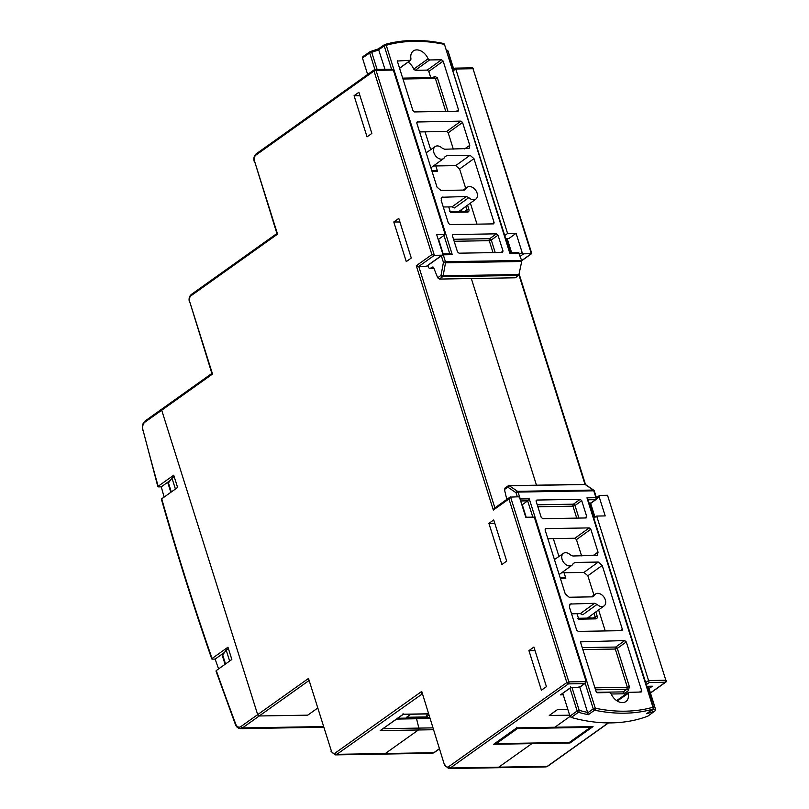 <?xml version="1.0" encoding="UTF-8"?>
<svg xmlns="http://www.w3.org/2000/svg" width="809" height="809" viewBox="0 0 809 809"><rect width="100%" height="100%" fill="white"/><g stroke="black" fill="none" stroke-linecap="round" stroke-linejoin="round"><path stroke-width="1.21" d="M354.059 95.715L367.033 136.863L371.867 133.424L358.893 92.266L354.059 95.715L359.965 95.674M567.807 709.311L557.573 709.533L549.271 715.449L569.667 715.207M307.733 715.156L317.441 708.239L307.733 715.156L259.244 715.975A1.507 1.031 -125.5 0 1 257.677 714.63L161.699 410.224A1.507 1.031 -125.5 0 1 161.962 408.98A1.507 1.031 54.5 0 0 161.699 410.224L257.677 714.63A1.507 1.031 54.5 0 0 259.244 715.975L307.733 715.156M422.116 694.031L336.827 754.332L385.327 753.513L418.374 729.981L385.327 753.513A6.017 3.954 89 0 1 383.699 754.079A6.017 3.954 -91 0 0 385.327 753.513L433.816 752.694L439.368 748.74M506.707 561.092L493.733 519.944L488.899 523.383L501.873 564.53L506.707 561.092M528.924 650.598L541.413 690.219L546.419 686.659L533.93 647.028L528.924 650.598L535.062 650.618M393.781 221.979L406.27 261.6L411.275 258.031L398.786 218.41L393.781 221.979L399.919 222M430.701 149.675L425.079 131.837L430.701 149.675M436.233 170.689A1.507 0.991 89 0 1 436.638 170.547A1.507 0.991 89 0 1 437.558 171.417L435.839 165.956M448.742 206.912L450.471 212.373A1.507 0.991 -91 0 0 449.551 211.503M471.334 278.539L536.488 485.198L471.334 278.539M553.336 538.612L558.958 556.45L553.336 538.612M564.49 577.474A1.507 0.991 89 0 1 564.894 577.333A1.507 0.991 89 0 1 565.815 578.202L564.095 572.742M576.999 613.687L578.728 619.148A1.507 0.991 -91 0 0 577.808 618.278M493.652 744.28L516.678 727.888L554.863 727.24L570.072 716.41L554.863 727.24A1.507 0.991 89 0 1 554.458 727.382A1.507 0.991 -91 0 0 554.863 727.24L593.048 726.593L570.021 742.986L531.837 743.633L498.779 767.165L531.837 743.633A1.507 0.991 -91 0 0 532.261 743.036A1.507 0.991 89 0 1 531.837 743.633L493.652 744.28L516.739 728.019L593.048 726.593M168.141 481.942L171.306 491.973M225.529 663.977L222.364 653.945M429.832 718.513L416.554 718.746L418.87 728.1L416.554 718.746L396.653 719.08M383.132 728.707L418.87 728.1A1.507 0.991 89 0 1 418.374 729.981A1.507 0.991 -91 0 0 418.87 728.1L432.785 727.867M563.246 694.82L560.455 694.87L570.709 687.569L579.214 687.428L584.563 683.615L568.393 683.888L450.289 767.994L498.779 767.165A6.017 3.954 89 0 1 497.161 767.731A6.017 3.954 -91 0 0 498.779 767.165L547.268 766.345L608.287 722.902M438.215 239.525L445.203 234.549L393.336 70.07L390.889 69.352M393.336 70.07L376.043 70.353L434.362 255.32L442.017 255.189A1.507 1.031 54.5 0 0 442.725 253.804L436.698 234.691L445.203 234.549M560.455 694.87L570.77 687.701L579.274 687.559L585.382 683.211L584.563 683.615L586.161 681.603L534.294 517.113L525.789 517.254L519.762 498.152A1.507 1.031 54.5 0 0 518.195 496.797L510.014 497.131L494.41 508.234L493.348 510.054L416.301 265.716L431.905 254.613L374.011 71.01L255.907 155.106A4.52 2.973 89 0 0 254.522 161.102L277.548 234.135L276.466 234.023M431.905 254.613L434.362 255.32L418.759 266.424L426.414 266.292L442.017 255.189M442.462 255.047L426.859 266.161A1.507 1.031 -125.5 0 1 426.414 266.292M488.899 523.383L494.805 523.352M231.819 659.446L229.635 661.004L226.186 650.082L222.687 654.946M228.381 648.525L226.186 650.082M174.147 476.531L171.963 478.089L168.454 482.953M177.596 487.453L175.401 489.01L171.963 478.089M211.897 371.928L212.514 374.051L211.432 373.93M276.931 232.021L277.548 234.135L191.086 295.7A4.52 2.973 89 0 0 189.7 301.696L211.614 372.595L211.159 373.95L145.155 420.943A1.507 1.031 54.5 0 0 144.892 422.187A6.017 3.954 -91 0 0 142.94 429.791A2256.736 1483.524 -91 0 0 158.17 486.28L173.733 475.207L177.606 487.493L161.709 498.809A2256.736 1483.524 -91 0 0 212.069 658.516L227.956 647.2L231.829 659.487L216.276 670.56A2256.736 1483.524 -91 0 0 235.722 724.055A6.017 3.954 -91 0 0 240.87 726.593L308.492 678.448L331.296 750.792A4.52 2.973 89 0 0 335.27 752.987L421.732 691.422L444.454 764.889L421.732 691.422L421.509 694.041A1.507 0.991 89 0 1 421.914 693.9L421.914 693.9A1.507 0.991 89 0 1 422.076 693.92M254.522 161.102L276.648 232.679L276.193 234.034L191.349 294.456A1.507 1.031 54.5 0 0 191.086 295.7M494.896 507.89L418.759 266.424L416.301 265.716M308.876 681.057L308.269 681.067L308.492 678.448L331.296 750.792M444.758 764.454A4.52 2.973 89 0 0 448.722 766.639L566.836 682.543L568.858 681.896L510.54 496.928L508.942 498.951L493.348 510.054M570.709 687.569L570.517 686.821L570.709 687.569M579.214 687.428L579.022 686.679L579.214 687.428M516.678 727.888L516.526 727.251L516.678 727.888M433.371 729.728L380.19 730.618L403.276 714.357L428.386 713.932M380.19 730.618L403.216 714.226L403.064 713.599L403.216 714.226L428.345 713.801M593.816 518.094L596.678 516.061L649.212 682.523L646.31 684.596M645.683 682.584L648.545 680.551L665.847 680.258L607.529 495.29L599.863 495.421A1.507 1.031 54.5 0 0 599.166 496.807L596.516 498.688M596.678 516.061L605.193 515.92L599.166 496.807M455.538 68.259L507.587 233.498L504.725 235.54M519.661 254.218L522.118 252.469L516.102 233.356L507.587 233.498M522.118 252.469A1.507 1.031 54.5 0 0 523.686 253.814L520.298 256.22M521.674 260.569L531.341 253.682L523.686 253.814M505.655 238.483L508.962 238.433L516.102 233.356M607.529 495.29L665.847 680.258A1.507 0.991 89 0 1 665.382 682.25L649.212 682.523M531.341 253.682L473.022 68.714L455.73 69.008L452.868 71.05M646.887 686.416L652.378 686.194L649.04 688.56M569.728 742.146L570.021 742.986M218.582 668.922A2258.243 1484.515 89 0 1 215.143 659.082L212.302 659.133L212.069 658.516L212.302 659.133M164.136 497.08A2258.243 1484.515 89 0 1 161.254 486.846L158.412 486.897L158.17 486.28L158.412 486.897M224.508 652.418L215.143 659.082M170.274 480.425L161.254 486.846M225.064 664.3L221.899 654.269M216.519 671.177L216.276 670.56M170.841 492.307L167.675 482.275M161.952 499.426L161.709 498.809M590.479 727.362L517.376 728.606L496.261 743.643L569.364 742.409L590.479 727.362L590.206 726.775M517.376 728.606L517.194 728.009M496.261 743.643L496.099 742.713M593.958 595.131L587.85 575.765L583.946 572.408L598.306 562.053L574.926 562.447L573.156 563.651A7.321 5.026 -125.5 0 1 571.912 565.269A7.321 5.026 -125.5 0 1 562.124 559.434A7.321 5.026 -125.5 0 1 563.428 553.356A7.321 5.026 -125.5 0 1 570.396 554.883L572.893 556.005L597.355 555.277L598.033 552.153L590.813 529.248L576.453 539.593L574.886 538.248L547.855 538.703M592.592 596.84L594.312 595.646A7.321 5.026 -125.5 0 1 595.616 593.978A7.321 5.026 -125.5 0 1 605.344 599.863A7.321 5.026 -125.5 0 1 604.111 605.901A7.321 5.026 -125.5 0 1 597.072 604.414L582.773 614.739L580.306 613.637L571.528 613.788M594.625 517.527L590.226 503.582L589.245 503.592M532.797 517.143L527.66 500.842L522.27 504.725L526.214 517.254M579.8 687.185L588.295 714.701A195.606 134.345 -125.5 0 1 578.415 712.294A1.507 0.839 -74.5 0 0 579.173 710.342A194.099 133.313 54.5 0 0 587.769 712.476M562.791 693.384L569.961 716.147L577.161 710.99A1.507 1.021 54.4 0 0 578.415 712.294L571.225 717.452A195.717 134.415 54.5 0 0 647.807 716.157L654.845 711A1.507 1.042 53.8 0 0 655.017 710.909A1.507 1.507 0 0 0 655.563 709.24L647.878 686.396M571.225 717.452L569.961 716.147M605.243 630.939L598.62 609.905M583.946 572.408L561.628 572.782M581.58 555.864L576.453 539.593M625.276 694.597L623.274 691.877L596.638 692.322M594.079 490.81A1.507 1.031 124.3 0 0 593.27 490.052L585.16 484.51A1.507 0.991 -91 0 0 584.735 484.379A1.507 1.507 0 0 1 585.615 484.642A1.507 1.031 124.3 0 0 585.16 484.51L509.336 485.794A1.507 0.991 -91 0 0 508.922 485.663A1.507 0.991 -91 0 0 508.527 485.794A1.507 1.031 55.5 0 0 507.819 487.18L504.442 489.506L506.808 499.416M580.164 499.325L581.722 500.67L574.987 505.524A1.507 1.021 54.2 0 0 573.419 504.179L580.164 499.325L536.883 500.053L536.165 500.589M584.695 517.982L586.737 516.577L581.722 500.67M586.737 516.577L586.464 517.821M536.438 500.205L536.185 501.438L541.201 517.345L542.758 518.69L586.029 517.952M545.367 528.783L545.114 530.016L565.248 593.877L569.162 597.244L592.542 596.84L594.312 595.646M574.886 538.248L589.245 527.903L545.822 528.631L545.094 529.167M589.245 527.903L590.813 529.248M598.306 562.053L602.209 565.42L587.85 575.765M620.301 630.686L622.343 629.281L602.209 565.42M622.343 629.281L622.081 630.524M580.306 613.637L594.575 603.292L570.062 604.05L569.435 607.144L576.655 630.049L578.223 631.394L621.646 630.656M594.575 603.292L597.072 604.414M580.943 641.456L580.69 642.69L596.061 691.412L597.618 692.757L609.612 692.555L611.108 693.728A11.437 7.857 54.5 0 0 625.822 701.615A11.437 7.857 54.5 0 0 628.209 693.444L617.247 701.009M624.72 640.576L626.287 641.921L617.297 648.393A1.507 1.021 54.2 0 0 615.74 647.048L624.72 640.576L580.67 641.84M639.606 692.049L641.648 690.643L626.287 641.921M641.648 690.643L641.375 691.897M616.589 700.584L628.522 692.362L640.94 692.029M628.957 692.231L628.209 693.444M504.442 489.506L505.241 488.06M590.59 503.491L595.95 499.547A1.507 1.042 53.6 0 1 595.495 499.689L590.216 503.582L590.054 502.834M647.422 713.103L646.583 713.72A195.606 134.345 -125.5 0 0 654.845 711A1.507 1.072 -110.7 0 0 655.017 709.058A194.099 133.313 54.5 0 1 651.144 710.433M587.627 499.831L586.95 497.848L595.95 497.697L593.766 490.79L518.063 492.074L520.248 498.981L529.248 498.829L595.272 708.219A194.008 133.242 54.5 0 0 652.974 707.248L586.95 497.848M584.735 484.379L508.922 485.663A1.507 1.507 0 0 0 508.092 485.926L504.796 488.191M646.583 713.72L652.732 709.21A1.507 1.042 53.7 0 0 652.964 709.099A1.507 1.507 0 0 0 653.51 707.43L652.974 707.248A1.507 1.062 -105.7 0 1 652.732 709.21A195.515 134.284 -125.5 0 1 594.585 710.191A1.507 0.88 -78.2 0 0 595.272 708.219L593.25 708.866A1.507 1.021 54.3 0 0 594.585 710.191L588.295 714.701M517.345 496.817L516.051 492.721L518.063 492.074A1.507 0.991 -91 0 0 517.568 491.326L509.336 485.794A1.507 1.021 123.9 0 0 507.819 487.18L516.051 492.721A1.507 1.021 123.9 0 1 517.568 491.326L593.27 490.052A1.507 0.991 -91 0 1 593.766 490.79L594.312 490.972A1.507 1.507 0 0 0 593.725 490.183L585.615 484.642M520.642 500.963L527.66 500.842L529.248 498.829M464.326 190.064L466.055 188.871A7.321 5.026 -125.5 0 1 467.359 187.192A7.321 5.026 -125.5 0 1 477.088 193.088A7.321 5.026 -125.5 0 1 475.854 199.115A7.321 5.026 -125.5 0 1 468.816 197.629L454.516 207.953L452.049 206.851L443.271 207.003M465.701 188.345L459.593 168.99L455.689 165.623L470.049 155.277L446.659 155.672L444.899 156.865A7.321 5.026 -125.5 0 1 443.656 158.493A7.321 5.026 -125.5 0 1 433.867 152.648A7.321 5.026 -125.5 0 1 435.171 146.571A7.321 5.026 -125.5 0 1 442.139 148.108L444.637 149.23L469.099 148.502L469.776 145.367L462.556 122.462L448.186 132.818L446.629 131.473L419.598 131.928M370.118 51.655A1.507 1.031 55.3 0 0 369.693 52.989L362.452 57.995L362.877 56.67L370.118 51.655A1.507 1.072 69.3 0 1 370.289 51.564L378.369 48.894L384.487 44.667A1.507 1.507 0 0 1 384.942 44.455C402.973 39.449 422.45 39.115 443.362 43.453A1.507 0.88 101.8 0 1 443.939 44.293A194.008 133.242 54.5 0 0 386.237 45.264A1.507 1.062 74.3 0 0 384.942 44.455L384.942 44.455A1.507 1.062 74.3 0 0 384.71 44.566A1.507 1.031 55.3 0 0 384.224 45.921L378.774 49.683L378.379 48.934L384.983 69.321M438.569 239.272L443.19 253.935M362.452 57.995L367.65 74.489M427.86 265.443L428.588 267.749L429.832 268.527L432.795 266.99M378.875 49.946A194.099 133.313 54.5 0 0 371.715 52.342A1.507 1.072 69.3 0 0 370.289 51.564L370.289 51.564A1.507 1.507 0 0 0 369.966 51.736L362.877 56.67M453.323 149.078L448.186 132.818M476.986 224.154L470.363 203.13M455.689 165.623L433.371 165.997M430.752 77.654L428.79 71.445L427.223 70.1L415.26 70.302L413.743 69.119A11.225 7.706 54.5 0 0 408.07 62.081M433.998 268.548L429.508 268.618L433.958 268.457M433.128 267.071L432.471 267.081L433.675 267.728L437.699 277.79L441.036 275.384A1.507 1.021 54.2 0 0 442.604 276.729L439.348 279.075L515.242 277.79L518.427 275.444A1.507 1.042 53.6 0 0 518.882 275.303L515.242 277.79M452.727 234.701L452.474 235.945L457.489 251.842L459.047 253.187L502.318 252.459L503.026 251.073L498.01 235.176L491.275 240.03A1.507 1.021 54.2 0 0 489.708 238.685L496.453 233.831L453.171 234.559L452.453 235.095M496.453 233.831L498.01 235.176M470.049 155.277L473.953 158.645L459.593 168.99M492.044 223.901L494.087 222.495L473.953 158.645M494.087 222.495L493.824 223.749M452.049 206.851L466.318 196.506L441.805 197.265L441.178 200.359L448.398 223.264L449.966 224.619L493.389 223.881M466.318 196.506L468.816 197.629M466.055 188.871L464.285 190.064L440.905 190.459L436.991 187.091L416.857 123.241L417.565 121.856L416.837 122.392M417.11 121.997L460.988 121.117L462.556 122.462M413.743 69.119L428.103 58.784A11.437 7.857 54.5 0 0 413.288 50.977A11.437 7.857 54.5 0 0 411.002 59.077L410.254 60.281L397.543 61.019M428.103 58.784L429.599 59.957L415.26 70.302M427.223 70.1L441.593 59.755L429.599 59.957M441.593 59.755L443.15 61.1L428.79 71.445M456.468 111.227L458.511 109.822L443.15 61.1M458.511 109.822L458.248 111.076M397.816 60.635L397.563 61.868L412.924 110.59L414.491 111.935L457.813 111.207M399.545 68.158L410.709 60.139L399.595 68.31M439.348 279.075L437.699 277.79M442.756 253.935L450.31 253.814L452.261 254.663L443.261 254.815L445.435 261.722L443.423 262.369L441.036 275.384L443.12 275.788L518.943 274.504L521.734 261.337A1.507 1.507 0 0 0 521.684 260.629L518.963 253.541L509.963 253.692L444.485 44.475A1.507 1.507 0 0 0 443.362 43.453M441.36 255.836L443.423 262.369L445.506 262.773L443.12 275.788A1.507 0.991 89 0 1 442.604 276.729L518.427 275.444A1.507 0.991 89 0 0 518.943 274.504L521.734 261.337M453.404 69.604L448.095 51.24A1.507 1.507 0 0 0 447.064 50.239A1.507 0.839 105.5 0 1 447.549 51.058A194.099 133.313 54.5 0 0 446.467 50.765M509.781 252.934L509.963 253.692L509.781 252.934M397.816 718.25L429.579 717.714M428.8 715.247L426.434 716.936L406.583 717.27L410.851 714.236M426.434 716.936L427.304 713.953M308.836 680.945A1.507 0.991 89 0 0 308.674 680.925L308.674 680.925A1.507 0.991 89 0 0 308.269 681.067L242.437 727.938L323.226 726.573M586.161 681.603L568.858 681.896A1.507 0.991 -91 0 1 568.393 683.888A1.507 1.031 -125.5 0 1 566.836 682.543L508.942 498.951M189.7 301.696L212.514 374.051L144.892 422.187M565.815 578.202L560.344 578.293M437.558 171.417L432.087 171.508M191.784 294.314A1.507 1.031 54.5 0 0 191.349 294.456C189.255 296.236 188.608 298.794 189.397 302.131M256.605 153.72A1.507 1.031 54.5 0 0 255.907 155.106M391.758 69.21L375.123 69.483A1.507 0.991 -91 0 1 376.043 70.353L374.011 71.01A1.507 1.031 -125.5 0 1 374.719 69.625A1.507 0.991 -91 0 1 375.123 69.483A1.507 1.507 0 0 0 374.274 69.766L256.17 153.862C254.077 155.641 253.429 158.2 254.218 161.537M335.27 752.987A1.507 1.031 54.5 0 0 336.827 754.332A6.017 3.954 -91 0 1 335.209 754.898L432.198 753.26A6.017 3.954 89 0 0 433.816 752.694A1.507 1.031 54.5 0 0 434.261 752.552L432.198 753.26M448.722 766.639A1.507 1.031 54.5 0 0 450.289 767.994A6.017 3.954 -91 0 1 448.671 768.55L545.65 766.912A6.017 3.954 89 0 0 547.268 766.345A1.507 1.031 54.5 0 0 547.713 766.214L545.65 766.912M650.416 692.909L665.382 682.25A1.507 1.031 -125.5 0 0 665.827 682.118L650.456 693.05M646.846 686.285L652.378 686.194M625.013 693.778L611.23 694.011M594.413 618.137A1.507 0.991 89 0 1 594.827 617.995A1.507 0.991 89 0 1 595.737 618.865A3.014 2.063 54.5 0 0 597.143 616.094L595.839 611.938M595.737 618.865L578.728 619.148M584.988 484.399L519.024 275.181M467.582 205.162L468.886 209.319L466.864 209.966L465.762 206.487M466.156 211.351A1.507 0.991 89 0 1 466.56 211.21A1.507 0.991 89 0 1 467.481 212.079A3.014 2.063 54.5 0 0 468.886 209.319M467.481 212.079L450.471 212.373M461.332 209.723L461.828 211.291M465.084 211.24L466.864 209.966A1.507 1.031 54.5 0 1 466.611 211.21L450.188 211.493M589.589 616.498L590.085 618.076M593.341 618.015L595.121 616.751L594.018 613.262M531.756 253.439L473.022 68.714A1.507 0.991 89 0 0 472.112 67.845L455.477 68.128L452.595 70.181M471.708 67.986A1.507 0.991 89 0 1 472.112 67.845A1.507 1.507 0 0 1 473.568 68.896M597.143 616.094L595.121 616.751A1.507 1.031 -125.5 0 1 594.868 617.985L578.445 618.268M240.87 726.593A1.507 1.031 54.5 0 0 242.437 727.938A7.524 4.945 89 0 1 240.415 728.636L323.438 727.24M157.866 486.715L142.94 429.791M145.6 420.801A1.507 1.031 54.5 0 0 145.155 420.943C142.687 423.016 141.838 426.08 142.617 430.145M235.722 724.055A1.507 0.536 159.4 0 0 235.439 724.571C236.349 726.978 238.008 728.343 240.415 728.636M587.84 712.759L593.25 708.866L585.2 683.342M572.034 687.68L579.173 710.342L577.161 710.99L569.991 688.257M623.274 691.877L626.874 689.288L595.555 689.814M624.841 693.222L628.431 690.633L629.362 686.639L627.339 687.286L615.285 649.04L582.874 649.597M582.247 647.615L615.74 647.048A1.507 0.991 -91 0 0 615.285 649.04L617.297 648.393L629.362 686.639M571.194 603.686L569.374 605.021M574.926 562.447L573.096 563.792M592.916 555.672L598.033 552.153M537.237 504.796L573.419 504.179A1.507 0.991 -91 0 0 572.964 506.181L537.864 506.768M576.726 518.114L572.964 506.181L574.987 505.524L578.941 518.073M594.928 687.842L627.339 687.286L626.874 689.288A1.507 1.021 54.2 0 1 628.431 690.633M595.95 499.547A1.507 1.507 0 0 0 596.496 497.879L595.95 497.697A1.507 0.991 -91 0 1 595.495 499.689L588.052 499.82M520.329 499.932A1.507 0.991 89 0 0 520.248 498.981L520.025 498.991M449.774 253.824L443.969 235.429M391.566 69.21L384.224 45.921L386.237 45.264L452.261 254.663M374.901 69.503L369.693 52.989L371.715 52.342L377.105 69.453M511.157 252.782L506.646 238.473M445.435 261.722L521.138 260.447A1.507 0.991 89 0 1 521.208 261.499L445.506 262.773A1.507 0.991 89 0 0 445.435 261.722M432.896 77.613L434.746 76.339A1.507 1.031 -124.5 0 1 434.494 77.583L434.473 77.593M445.769 111.409L435.384 78.463L437.396 77.816L434.746 76.339M437.396 77.816L447.984 111.369M446.659 155.672L444.839 157.007M464.659 148.886L469.776 145.367M446.629 131.473L460.988 121.117M442.938 196.9L441.117 198.245M493.015 252.61L489.253 240.678L491.275 240.03L495.229 252.58M500.983 252.479L503.026 251.073M453.525 239.292L489.708 238.685A1.507 0.991 89 0 0 489.253 240.678L454.152 241.274M434.049 77.725L435.384 78.463L402.963 79.009M442.786 254.097A1.507 0.991 89 0 1 443.261 254.815L442.614 254.906M519.509 253.723A1.507 1.507 0 0 0 518.043 252.671A1.507 0.991 -91 0 1 518.963 253.541L521.684 260.629M431.804 170.628L436.638 170.547M560.061 577.414L564.894 577.333M331.002 751.227L335.209 754.898M444.454 764.889L448.671 768.55M439.408 748.891L434.261 752.552M608.53 722.912L547.713 766.214M519.358 274.706L585.534 484.591M531.705 253.601L521.714 260.72M599.429 495.563L596.435 497.687M665.827 682.118A1.507 1.507 0 0 0 666.383 680.44M215.973 671.005L235.439 724.571M161.406 499.234C176.837 553.447 193.624 606.679 211.766 658.951M563.428 553.356L554.438 559.585M595.616 593.978L591.46 596.86M604.111 605.901L587.374 618.116M571.912 565.269L559.171 574.582M590.671 503.431L595.03 517.234M648.363 686.396L655.563 709.24M647.979 716.066L655.017 710.909M596.496 497.879L594.312 490.972M587.799 499.022L653.51 707.43M647.038 713.447L652.964 709.099M475.854 199.115L459.118 211.341M443.656 158.493L430.914 167.797M435.171 146.571L426.181 152.81M467.359 187.192L463.203 190.085M402.69 78.129L434.494 77.583M518.882 275.303A1.507 1.507 0 0 0 519.469 274.352M447.064 50.239L446.234 50.016M448.095 51.24L453.798 69.321M507.132 238.463L511.642 252.772M444.485 44.475L510.196 252.883M510.166 252.802L518.043 252.671"/></g></svg>
